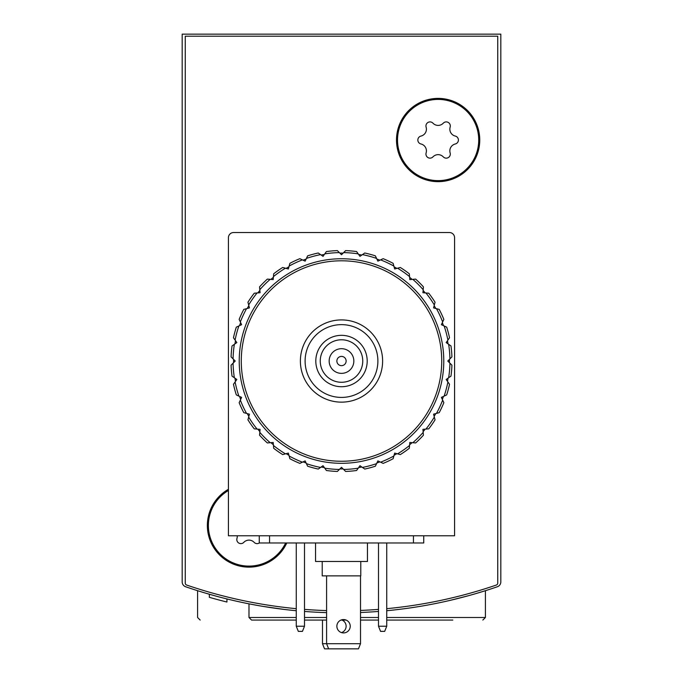 <?xml version="1.0" encoding="UTF-8"?>
<svg xmlns="http://www.w3.org/2000/svg" width="683" height="683" viewBox="0 0 683 683"><rect width="100%" height="100%" fill="white"/><g stroke="black" fill="none" stroke-linecap="round" stroke-linejoin="round"><path stroke-width="1.02" d="M182.173 517.279L182.173 581.89A5.14 5.14 0 0 0 185.631 586.748A477.989 477.989 0 0 0 296.268 610.73M386.732 610.73A477.989 477.989 0 0 0 497.369 586.748A5.14 5.14 0 0 0 500.827 581.89L500.827 34.15L182.173 34.15L182.173 581.89M296.268 620.07L251.557 620.07L248.988 617.5L248.988 603.832L258.063 605.531M263.894 606.53L283.786 609.373M450.891 600.186L468.214 595.772M476.358 593.45L485.408 590.693L476.401 593.442M283.838 609.381L263.501 606.461M258.097 605.539L249.175 603.874M216.05 596.114L206.642 593.45M304.498 611.439A477.989 477.989 0 0 0 326.594 612.642M360.513 612.497A477.989 477.989 0 0 0 378.502 611.439M500.827 581.89L500.827 517.279M226.935 598.94L226.935 602.022A477.989 477.989 0 0 1 209.357 597.326L209.357 594.244M209.374 597.335L212.089 598.103M213.463 598.487L214.914 598.889M304.498 620.07L326.594 620.07M340.988 620.07L346.127 620.07M360.513 620.07L378.502 620.07M386.732 620.07L452.838 620.07M200.162 620.07L197.592 617.5L197.592 590.693M324.536 648.85L328.651 648.85L326.594 643.71L322.487 643.71L324.536 648.85M342.012 620.07A6.685 6.685 0 0 1 341.5 632.595M322.487 643.71L322.487 620.07M296.268 608.673A477.989 477.989 0 0 1 186.647 585.041A2.058 2.058 0 0 1 185.255 583.094L185.255 36.208L497.745 36.208L497.745 583.094A2.058 2.058 0 0 1 496.353 585.041A477.989 477.989 0 0 1 386.732 608.673M378.502 609.381A477.989 477.989 0 0 1 360.513 610.44M326.594 610.585A477.989 477.989 0 0 1 304.498 609.381M286.775 542.976A41.629 41.629 0 0 1 220.797 556.133A41.629 41.629 0 0 1 228.429 489.301M479.756 140.024A41.629 41.629 0 0 1 417.313 176.077A41.629 41.629 0 0 1 417.313 103.97A41.629 41.629 0 0 1 479.756 140.024M377.887 361.034A36.387 36.387 0 0 1 323.307 392.546A36.387 36.387 0 0 1 323.307 329.513A36.387 36.387 0 0 1 377.887 361.034M367.198 361.034A25.698 25.698 0 0 1 328.651 383.283A25.698 25.698 0 0 1 328.651 338.777A25.698 25.698 0 0 1 367.198 361.034M382.617 361.034A41.117 41.117 0 0 1 320.942 396.635A41.117 41.117 0 0 1 320.942 325.424A41.117 41.117 0 0 1 382.617 361.034M362.75 361.034A21.25 21.25 0 0 1 330.879 379.432A21.25 21.25 0 0 1 330.879 342.627A21.25 21.25 0 0 1 362.75 361.034M353.837 361.034A12.337 12.337 0 0 1 335.336 371.714A12.337 12.337 0 0 1 335.336 350.345A12.337 12.337 0 0 1 353.837 361.034M346.127 361.034A4.627 4.627 0 0 1 339.186 365.038A4.627 4.627 0 0 1 339.186 357.021A4.627 4.627 0 0 1 346.127 361.034M438.127 99.419A40.604 40.604 0 0 1 473.285 160.326A40.604 40.604 0 0 1 402.961 160.326A40.604 40.604 0 0 1 438.127 99.419M420.95 136.079A7.103 7.103 0 0 0 426.115 127.123A4.064 4.064 0 0 1 432.954 123.171A7.103 7.103 0 0 0 443.293 123.171A4.064 4.064 0 0 1 450.14 127.123A7.103 7.103 0 0 0 455.305 136.079A4.064 4.064 0 0 1 455.305 143.976A7.103 7.103 0 0 0 450.14 152.924A4.064 4.064 0 0 1 443.293 156.877A7.103 7.103 0 0 0 432.954 156.877A4.064 4.064 0 0 1 426.115 152.924A7.103 7.103 0 0 0 420.95 143.976A4.064 4.064 0 0 1 420.95 136.079M285.639 542.976A40.604 40.604 0 0 1 221.54 555.416A40.604 40.604 0 0 1 228.429 490.488M237.249 535.779A7.103 7.103 0 0 1 236.975 538.4A4.064 4.064 0 0 0 243.822 542.353A7.103 7.103 0 0 1 254.153 542.353A4.064 4.064 0 0 0 259.309 542.976M296.268 626.234L298.326 631.374L302.441 631.374L304.498 626.234L296.268 626.234L296.268 542.976M304.498 542.976L304.498 626.234M378.502 626.234L380.559 631.374L384.674 631.374L386.732 626.234L378.502 626.234L378.502 542.976M386.732 542.976L386.732 626.234M228.429 535.779L228.429 237.675A5.14 5.14 0 0 1 233.569 232.536L449.431 232.536A5.14 5.14 0 0 1 454.571 237.675L454.571 535.779L228.429 535.779M423.733 535.779L423.733 542.976L259.267 542.976L259.267 535.779M350.234 626.234A6.685 6.685 0 0 1 340.211 632.023A6.685 6.685 0 0 1 340.211 620.446A6.685 6.685 0 0 1 350.234 626.234M326.594 575.871L326.594 643.71L360.513 643.71L360.513 575.871M360.513 643.71L358.464 648.85L328.651 648.85M322.222 561.477L322.222 575.871L360.778 575.871L360.778 561.477M315.546 542.976L315.546 561.477L367.454 561.477L367.454 542.976M231.076 356.893A110.501 110.501 0 0 1 232.032 345.931L236.83 342.576L233.475 337.778A110.501 110.501 0 0 1 236.318 327.148L241.62 324.681L239.152 319.379A110.501 110.501 0 0 1 243.797 309.399L249.449 307.888L247.938 302.236A110.501 110.501 0 0 1 254.247 293.22L260.078 292.708L259.566 286.886A110.501 110.501 0 0 1 267.352 279.099L273.183 279.612L273.687 273.781A110.501 110.501 0 0 1 282.702 267.471L288.354 268.982L289.874 263.331A110.501 110.501 0 0 1 299.846 258.678L305.147 261.154L307.623 255.852A110.501 110.501 0 0 1 318.252 253L323.042 256.356L324.775 253.88A108.443 108.443 0 0 1 339.366 252.608L341.5 254.742L345.641 250.61A110.501 110.501 0 0 1 356.603 251.566L359.958 256.356L364.748 253A110.501 110.501 0 0 1 375.377 255.852L377.853 261.154L383.154 258.678A110.501 110.501 0 0 1 393.126 263.331L394.646 268.982L400.298 267.471A110.501 110.501 0 0 1 409.313 273.781L409.817 279.612L415.648 279.099A110.501 110.501 0 0 1 423.434 286.886L422.922 292.708L428.753 293.22A110.501 110.501 0 0 1 435.062 302.236L433.551 307.888L439.203 309.399A110.501 110.501 0 0 1 443.848 319.379L441.38 324.681L446.682 327.148A110.501 110.501 0 0 1 449.525 337.778L446.17 342.576L450.968 345.931A110.501 110.501 0 0 1 451.924 356.893L447.783 361.034L451.924 365.166A110.501 110.501 0 0 1 450.968 376.128L446.17 379.483L449.525 384.281A110.501 110.501 0 0 1 446.682 394.911L441.38 397.386L443.848 402.688A110.501 110.501 0 0 1 439.203 412.66L433.551 414.171L435.062 419.823A110.501 110.501 0 0 1 428.753 428.839L422.922 429.351L423.434 435.182A110.501 110.501 0 0 1 415.648 442.96L409.817 442.447L409.313 448.279A110.501 110.501 0 0 1 400.298 454.596L394.646 453.077L393.126 458.728A110.501 110.501 0 0 1 383.154 463.381L377.853 460.905L375.377 466.207A110.501 110.501 0 0 1 364.748 469.059L359.958 465.704L356.603 470.493A110.501 110.501 0 0 1 345.641 471.458L341.5 467.317L337.359 471.458A110.501 110.501 0 0 1 326.397 470.493L323.042 465.704L318.252 469.059A110.501 110.501 0 0 1 307.623 466.207L305.147 460.905L299.846 463.381A110.501 110.501 0 0 1 289.874 458.728L288.354 453.077L282.702 454.596A110.501 110.501 0 0 1 273.687 448.279L273.183 442.447L267.352 442.96A110.501 110.501 0 0 1 259.566 435.182L260.078 429.351L254.247 428.839A110.501 110.501 0 0 1 247.938 419.823L249.449 414.171L243.797 412.66A110.501 110.501 0 0 1 239.152 402.688L241.62 397.386L236.318 394.911A110.501 110.501 0 0 1 233.475 384.281L236.83 379.483L232.032 376.128A110.501 110.501 0 0 1 231.076 365.166L235.217 361.034L231.076 356.893M233.074 358.891A108.443 108.443 0 0 1 234.354 344.309M235.097 340.1A108.443 108.443 0 0 1 238.879 325.953M240.348 321.941A108.443 108.443 0 0 1 246.529 308.673M248.672 304.968A108.443 108.443 0 0 1 257.064 292.973M259.813 289.703A108.443 108.443 0 0 1 270.169 279.347M273.439 276.598A108.443 108.443 0 0 1 285.434 268.197M289.14 266.063A108.443 108.443 0 0 1 302.407 259.873M306.428 258.413A108.443 108.443 0 0 1 320.566 254.622M343.634 252.608A108.443 108.443 0 0 1 358.225 253.88M362.434 254.622A108.443 108.443 0 0 1 376.572 258.413M380.593 259.873A108.443 108.443 0 0 1 393.86 266.063M397.566 268.197A108.443 108.443 0 0 1 409.561 276.598M412.831 279.347A108.443 108.443 0 0 1 423.187 289.703M425.936 292.973A108.443 108.443 0 0 1 434.328 304.968M436.471 308.673A108.443 108.443 0 0 1 442.652 321.941M444.121 325.953A108.443 108.443 0 0 1 447.903 340.1M448.646 344.309A108.443 108.443 0 0 1 449.926 358.891M449.926 363.168A108.443 108.443 0 0 1 448.646 377.75M447.903 381.968A108.443 108.443 0 0 1 444.121 396.106M442.652 400.127A108.443 108.443 0 0 1 436.471 413.394M434.328 417.091A108.443 108.443 0 0 1 425.936 429.086M423.187 432.365A108.443 108.443 0 0 1 412.831 442.712M409.561 445.461A108.443 108.443 0 0 1 397.566 453.862M393.86 455.996A108.443 108.443 0 0 1 380.593 462.186M376.572 463.646A108.443 108.443 0 0 1 362.434 467.437M358.225 468.179A108.443 108.443 0 0 1 343.634 469.452M339.366 469.452A108.443 108.443 0 0 1 324.775 468.179M320.566 467.437A108.443 108.443 0 0 1 306.428 463.646M302.407 462.186A108.443 108.443 0 0 1 289.14 455.996M285.434 453.862A108.443 108.443 0 0 1 273.439 445.461M270.169 442.712A108.443 108.443 0 0 1 259.813 432.365M257.064 429.086A108.443 108.443 0 0 1 248.672 417.091M246.529 413.394A108.443 108.443 0 0 1 240.348 400.127M238.879 396.106A108.443 108.443 0 0 1 235.097 381.968M234.354 377.75A108.443 108.443 0 0 1 233.074 363.168M239.221 361.034A102.279 102.279 0 0 1 392.64 272.457A102.279 102.279 0 0 1 392.64 449.61A102.279 102.279 0 0 1 239.221 361.034M241.278 361.034A100.222 100.222 0 0 1 391.615 274.233A100.222 100.222 0 0 1 391.615 447.826A100.222 100.222 0 0 1 241.278 361.034M233.577 362.664A107.931 107.931 0 0 1 233.569 361.034A107.931 107.931 0 0 1 233.577 359.395M234.935 343.899A107.931 107.931 0 0 1 235.507 340.68M239.528 325.654A107.931 107.931 0 0 1 240.647 322.589M247.22 308.485A107.931 107.931 0 0 1 248.851 305.66M257.781 292.913A107.931 107.931 0 0 1 259.881 290.412M270.878 279.407A107.931 107.931 0 0 1 273.379 277.307M286.126 268.385A107.931 107.931 0 0 1 288.952 266.754M303.056 260.18A107.931 107.931 0 0 1 306.121 259.062M321.155 255.032A107.931 107.931 0 0 1 324.365 254.469M339.869 253.111A107.931 107.931 0 0 1 343.131 253.111M358.635 254.469A107.931 107.931 0 0 1 361.845 255.032M376.879 259.062A107.931 107.931 0 0 1 379.944 260.18M394.048 266.754A107.931 107.931 0 0 1 396.874 268.385M409.621 277.307A107.931 107.931 0 0 1 412.122 279.407M423.119 290.412A107.931 107.931 0 0 1 425.219 292.913M434.149 305.66A107.931 107.931 0 0 1 435.78 308.485M442.353 322.589A107.931 107.931 0 0 1 443.472 325.654M447.493 340.68A107.931 107.931 0 0 1 448.065 343.899M449.423 359.395A107.931 107.931 0 0 1 449.423 362.664M448.065 378.16A107.931 107.931 0 0 1 447.493 381.379M443.472 396.405A107.931 107.931 0 0 1 442.353 399.478M435.78 413.574A107.931 107.931 0 0 1 434.149 416.408M425.219 429.146A107.931 107.931 0 0 1 423.119 431.647M412.122 442.652A107.931 107.931 0 0 1 409.621 444.753M396.874 453.674A107.931 107.931 0 0 1 394.048 455.305M379.944 461.887A107.931 107.931 0 0 1 376.879 462.997M361.845 467.027A107.931 107.931 0 0 1 358.635 467.59M343.131 468.948A107.931 107.931 0 0 1 339.869 468.948M324.365 467.59A107.931 107.931 0 0 1 321.155 467.027M306.121 462.997A107.931 107.931 0 0 1 303.056 461.887M288.952 455.305A107.931 107.931 0 0 1 286.126 453.674M273.379 444.753A107.931 107.931 0 0 1 270.878 442.652M259.881 431.647A107.931 107.931 0 0 1 257.781 429.146M248.851 416.408A107.931 107.931 0 0 1 247.22 413.574M240.647 399.478A107.931 107.931 0 0 1 239.528 396.405M235.507 381.379A107.931 107.931 0 0 1 234.935 378.16M324.775 253.88L326.397 251.566A110.501 110.501 0 0 1 337.359 250.61L339.366 252.608M248.988 617.5L296.268 617.5M304.498 617.5L326.594 617.5M360.513 617.5L378.502 617.5M386.732 617.5L485.408 617.5L485.408 590.693M413.454 542.976L413.454 535.779M269.546 542.976L269.546 535.779M485.408 617.5L482.838 620.07"/></g></svg>

